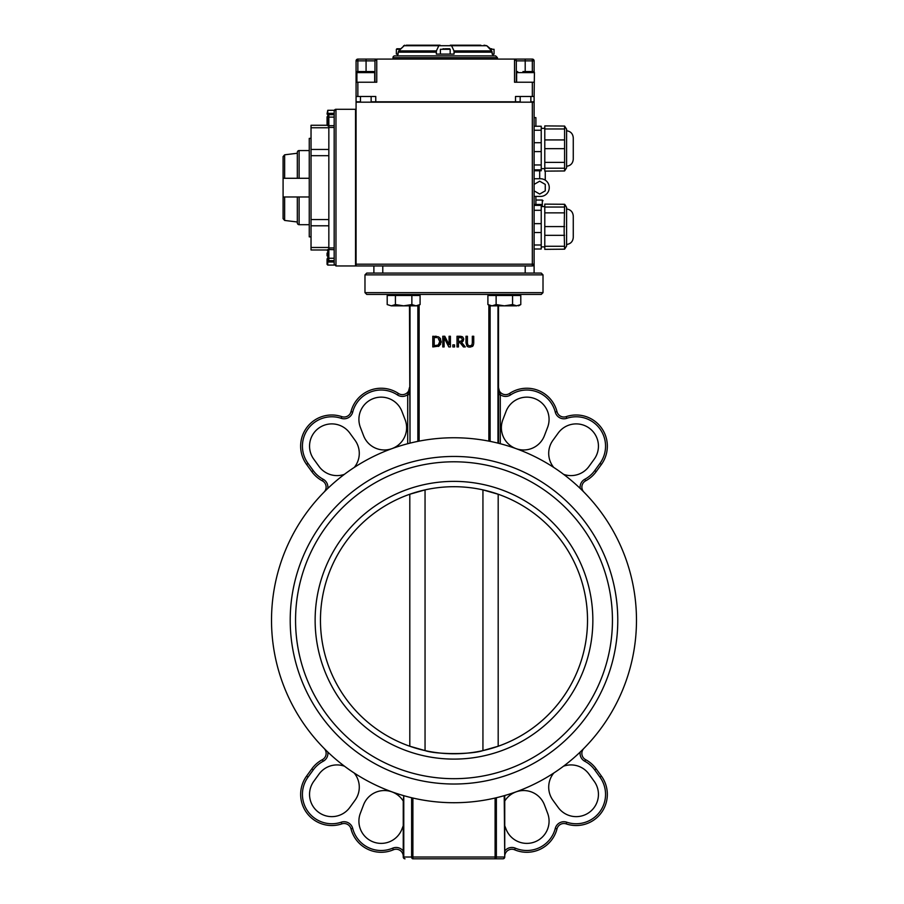 <?xml version="1.0" encoding="UTF-8"?>
<svg xmlns="http://www.w3.org/2000/svg" width="904" height="904" viewBox="0 0 904 904"><rect width="100%" height="100%" fill="white"/><g stroke="black" fill="none" stroke-linecap="round" stroke-linejoin="round"><path stroke-width="1.36" d="M409.489 305.834L410.009 443.141L407.704 443.728L407.704 394.652L409.489 394.652L409.489 387.522L407.704 394.652A8.904 8.904 0 0 1 397.432 394.935L398.427 393.455A31.154 31.154 0 0 0 350.989 411.659A7.119 7.119 0 0 1 341.802 416.642A31.154 31.154 0 0 0 306.58 464.441A31.154 31.154 0 0 1 341.802 416.642L341.226 418.326A8.904 8.904 0 0 0 352.707 412.111L350.989 411.659M271.516 620.234A182.484 182.484 0 0 0 545.236 778.276A182.484 182.484 0 0 0 545.236 462.204A182.484 182.484 0 0 0 271.516 620.234M326.773 489.414L324.061 492.115A7.119 7.119 0 0 0 322.344 480.826A31.154 31.154 0 0 1 311.801 471.639L306.58 464.441L311.801 471.639L313.247 470.6L308.015 463.39L306.58 464.441M504.737 856.359A7.119 7.119 0 0 1 514.647 849.805A31.154 31.154 0 0 0 557 828.866A7.119 7.119 0 0 1 566.186 823.883A31.154 31.154 0 0 0 601.409 776.095L596.177 768.886A31.154 31.154 0 0 0 585.622 759.676L584.775 761.258A8.904 8.904 0 0 1 580.165 752.071L580.91 751.36M583.894 748.41L583.894 748.399A7.119 7.119 0 0 0 585.622 759.676M581.182 751.1L580.176 752.06M322.366 759.676A31.154 31.154 0 0 0 311.801 768.886L306.58 776.095A31.154 31.154 0 0 0 341.802 823.883A7.119 7.119 0 0 1 350.989 828.866A31.154 31.154 0 0 0 393.342 849.805A7.119 7.119 0 0 1 403.252 856.359L403.252 857.015A1.785 1.785 0 0 0 405.026 858.8A1.785 1.254 -90 0 1 403.772 857.015L403.772 795.678L403.252 801.057A22.25 22.25 0 0 0 363.566 804.854L360.38 813.171A22.25 22.25 0 0 0 373.216 841.918A22.25 22.25 0 0 0 401.952 829.081L403.252 825.702L403.252 851.026A8.904 8.904 0 0 0 392.652 848.167A29.38 29.38 0 0 1 352.707 828.426A8.904 8.904 0 0 0 341.226 822.199A29.38 29.38 0 0 1 308.015 777.135L313.247 769.925A29.38 29.38 0 0 1 323.203 761.258L322.366 759.676A7.119 7.119 0 0 0 324.095 748.399L326.807 751.1M403.772 795.678L403.772 857.015L411.625 857.015L411.625 797.735L412.891 798.029L412.891 857.015L411.625 857.015A1.785 1.254 90 0 0 412.891 858.8L412.891 857.015L495.098 857.015L495.098 858.8A1.785 1.254 -90 0 0 496.364 857.015L495.098 857.015L495.098 798.029L496.364 797.735L496.364 857.015L504.217 857.015A1.785 1.254 90 0 1 502.963 858.8A1.785 1.785 0 0 0 504.737 857.015L504.737 795.52M497.98 443.141L497.98 305.834M498.499 394.652L500.285 394.652L500.285 443.728L498.499 443.265L498.499 305.834M490.126 305.834L490.126 441.367L488.861 441.118L488.861 305.123M419.128 305.123L419.128 441.118L417.863 441.367L417.863 305.834L391.308 305.834L395.421 304.569L403.636 305.834L411.862 304.569L415.976 305.834L420.089 304.569L420.089 295.506L411.862 295.506L411.862 304.569M580.198 488.431A8.904 8.904 0 0 1 584.809 479.267A29.38 29.38 0 0 0 594.742 470.6L599.962 463.39A29.38 29.38 0 0 0 566.751 418.326A8.904 8.904 0 0 1 555.271 412.111A29.38 29.38 0 0 0 510.557 394.935A8.904 8.904 0 0 1 500.285 394.652L498.499 387.522A7.119 7.119 0 0 0 509.562 393.455A7.119 7.119 0 0 1 498.499 387.522L498.499 387.556M553.711 467.413A22.25 22.25 0 0 1 552.943 440.293L558.175 433.084A22.25 22.25 0 0 1 589.25 428.134A22.25 22.25 0 0 1 594.199 459.209L588.979 466.419A22.25 22.25 0 0 1 563.633 474.363M516.071 448.644A22.25 22.25 0 0 1 502.85 419.761L506.037 411.444A22.25 22.25 0 0 1 534.772 398.619A22.25 22.25 0 0 1 547.598 427.355L544.423 435.671A22.25 22.25 0 0 1 516.071 448.644M563.508 766.208A22.25 22.25 0 0 1 588.979 774.106L594.199 781.316A22.25 22.25 0 0 1 589.25 812.402A22.25 22.25 0 0 1 558.175 807.441L552.943 800.243A22.25 22.25 0 0 1 553.802 773.01M504.737 801.057A22.25 22.25 0 0 1 544.423 804.854L547.598 813.171A22.25 22.25 0 0 1 534.772 841.918A22.25 22.25 0 0 1 506.037 829.081L504.737 825.702M403.252 851.026L403.252 856.359A7.119 7.119 0 0 0 393.342 849.805L392.652 848.167M354.187 773.01A22.25 22.25 0 0 1 355.046 800.243L349.814 807.441A22.25 22.25 0 0 1 318.739 812.402A22.25 22.25 0 0 1 313.79 781.316L319.01 774.106A22.25 22.25 0 0 1 344.481 766.208M341.226 822.199L341.802 823.883A31.154 31.154 0 0 1 306.58 776.095L308.015 777.135M409.489 387.522A7.119 7.119 0 0 1 398.427 393.455M344.356 474.363A22.25 22.25 0 0 1 319.01 466.419L313.79 459.209A22.25 22.25 0 0 1 318.739 428.134A22.25 22.25 0 0 1 349.814 433.084L355.046 440.293A22.25 22.25 0 0 1 354.278 467.413M391.918 448.644A22.25 22.25 0 0 1 363.566 435.671L360.38 427.355A22.25 22.25 0 0 1 373.216 398.619A22.25 22.25 0 0 1 401.952 411.444L405.139 419.761A22.25 22.25 0 0 1 391.918 448.644M594.742 470.6L596.177 471.639A31.154 31.154 0 0 1 585.645 480.826A31.154 31.154 0 0 0 596.177 471.639L601.409 464.441A31.154 31.154 0 0 0 566.186 416.642A7.119 7.119 0 0 1 557 411.659A31.154 31.154 0 0 0 509.562 393.455L510.557 394.935M583.927 492.115A7.119 7.119 0 0 1 585.645 480.826L584.809 479.267M403.252 825.702L403.252 801.057M471.854 345.079L472.317 342.966L471.854 345.079L469.865 345.961L467.888 345.079L467.424 342.932L467.888 345.079M473.086 345.746L473.696 343.769M472.713 346.187L469.865 347.17L472.498 346.379M467.458 346.537L468.792 347.079M467.029 346.187L466.001 342.932L467.029 346.187M440.384 338.446L441.129 342.74M440.632 344.254L438.383 346.447M438.53 336.819L432.801 336.265L432.801 346.944L439.039 346.085L441.22 341.61L439.513 337.463M435.231 336.265L436.338 336.299M462.249 336.683L460.464 336.277M463.65 338.537L462.724 337M462.724 341.542L461.492 342.3L463.707 339.158L463.108 341.124M412.891 858.8L502.963 858.8M543.01 274.861L543.01 292.659L364.979 292.659L364.979 274.861L543.01 274.861L541.225 273.076L534.106 273.076L534.106 102.175L532.332 102.175L532.332 264.183L534.106 264.183L534.106 273.076L382.776 273.076L382.776 265.957M373.883 265.957L373.883 273.076L366.764 273.076L364.979 274.861M364.979 292.659L366.764 294.444L541.225 294.444L543.01 292.659M482.939 750.591L482.939 489.889L498.183 494.239L498.183 746.241L482.939 750.591C471.515 754.569 436.474 754.569 425.049 750.591L409.806 746.241L409.806 494.239L425.049 489.889L425.049 750.591M587.521 620.234A133.521 133.521 0 0 1 387.228 735.879A133.521 133.521 0 0 1 387.228 504.601A133.521 133.521 0 0 1 587.521 620.234A133.521 133.521 0 0 1 387.228 735.879A133.521 133.521 0 0 1 387.228 504.601A133.521 133.521 0 0 1 587.521 620.234A133.521 133.521 0 0 1 498.183 746.241M290.207 620.234A163.793 163.793 0 0 0 535.891 762.083A163.793 163.793 0 0 0 535.891 478.397A163.793 163.793 0 0 0 290.207 620.234A163.793 163.793 0 0 1 535.891 478.397A163.793 163.793 0 0 1 535.891 762.083A163.793 163.793 0 0 1 290.207 620.234M473.741 342.932L473.741 336.265L472.317 336.265L472.317 342.966M467.424 342.932L467.424 336.265L466.001 336.265L466.001 342.932M450.407 346.944L450.407 336.265L449.085 336.265L449.085 344.718L444.779 336.265L442.768 336.265L442.768 346.944L444.09 346.944L444.09 337.734L448.813 346.944L450.407 346.944M438.124 338.13L439.739 341.599L438.259 345.012L434.225 345.712L434.225 337.497L436.745 337.61M459.774 336.265L457.017 336.265L457.017 346.944L458.441 346.944L458.441 342.695L460.068 342.695L463.447 346.944L465.289 346.944L461.492 342.3M459.853 337.497L461.548 337.859L462.226 339.271L461.616 340.955L458.441 341.509L458.441 337.497L461.548 337.859L462.226 339.271L461.616 340.955L459.684 341.509M452.847 346.944L454.565 346.944L454.565 344.899L452.847 344.899L452.847 346.944M492.013 305.834L496.126 304.569L504.353 305.834L490.104 305.834L487.9 304.569L492.013 305.834M512.568 304.569L516.681 305.834L504.353 305.834L512.568 304.569L512.568 295.506L520.794 295.506L520.794 304.569L516.681 305.834L520.794 304.569L518.591 305.834M496.126 304.569L496.126 295.506L487.9 295.506L487.9 304.569M496.126 295.506L512.568 295.506M518.591 294.444L518.591 295.506M391.308 305.834L387.194 304.569L391.308 305.834M395.421 304.569L395.421 295.506L387.194 295.506L387.194 304.569M395.421 295.506L411.862 295.506M417.885 294.444L417.885 295.506M357.86 82.23L356.074 82.23L356.074 96.468L357.86 96.468L357.86 82.23L376.753 82.23L376.753 59.088L514.523 59.088A1.785 1.785 0 0 1 516.308 60.862L534.106 60.862A1.785 1.785 0 0 0 532.332 59.088L532.332 71.552M371.137 101.813L375.77 101.813L375.77 96.468L357.86 96.468M375.657 59.088L357.86 59.088A1.785 1.785 0 0 0 356.074 60.862L356.074 82.23M360.459 101.813L356.074 101.813L356.074 96.468M356.074 264.183L356.074 265.957L532.332 265.957L532.332 264.183L356.074 264.183L356.074 102.175L532.332 102.175M532.332 265.957A1.785 1.785 0 0 0 534.106 264.183M534.106 82.23L532.332 82.23L532.332 96.468L534.106 96.468L534.422 72.614A1.073 1.073 0 0 0 533.36 71.552L522.953 71.552M375.77 101.813L515.506 101.813L515.506 96.468L532.332 96.468M525.201 71.552L525.201 59.088L532.332 59.088L514.523 59.088L514.523 82.23L532.332 82.23M534.106 71.857L534.106 60.862M514.523 59.088L516.308 60.862L516.308 82.23M356.074 60.862L357.86 60.862L357.86 59.088A1.785 1.785 0 0 0 356.074 60.862A1.785 1.785 0 0 1 357.86 59.088M357.86 71.552L357.86 60.862L374.979 60.862A1.785 1.785 0 0 1 376.753 59.088L374.979 60.862L374.979 82.23M373.883 273.076L382.776 273.076M397.421 55.878L398.246 52.172L436.338 52.172L436.395 50.906L398.766 50.906L404.709 45.2L400.845 48.759L396.89 48.759L400.845 48.759M490.058 49.291L494.047 49.291L494.047 54.104L492.149 54.104L492.974 54.104L492.974 55.878M436.338 52.172L436.338 54.104L454.057 54.104L454.057 52.172L492.149 52.172L491.629 50.906L454 50.906L451.582 45.72L486.781 45.72L491.629 50.906M403.625 45.72L438.813 45.72L436.395 50.906M438.813 45.72L451.582 45.72M454 50.906L454.057 52.172M492.149 54.104L492.149 52.172M486.781 45.72L484.069 45.2L486.781 45.72L490.431 48.759M440.09 45.2L406.325 45.2M398.766 50.906L398.246 52.172M480.804 45.2L450.305 45.2M495.641 55.878L394.754 55.878A1.785 1.785 0 0 0 392.98 57.664L497.426 57.664L495.641 55.878M530.863 101.813L534.106 101.813L534.106 96.468M534.106 178.755L540.513 178.755A8.724 8.724 0 0 1 549.236 187.478L549.236 187.704A8.724 8.724 0 0 1 540.513 196.428L534.106 196.428M534.106 117.622L535.891 117.622L535.891 126.255M539.688 178.755L539.688 170.777M545.259 180.156L545.259 171.127M534.106 190.846L539.688 194.066L545.259 190.846L545.259 184.405L539.688 181.184L534.106 184.405M535.891 196.428L535.891 204.473M566.593 208.971C570.684 209.581 572.91 211.954 573.272 216.079L573.272 237.39C572.91 241.515 570.684 243.888 566.593 244.498M564.141 231.175L564.593 204.281L544.784 204.123L564.593 204.281L565.068 204.869L566.593 207.423L566.593 246.046L564.593 249.188L564.141 231.175M544.784 204.281L544.784 249.346L564.593 249.188M534.106 248.995L541.225 248.995L541.225 204.473L534.106 204.473L541.225 204.496M566.593 166.279C570.684 165.669 572.91 163.296 573.272 159.172L573.272 137.849C572.91 133.735 570.684 131.362 566.593 130.741M566.593 144.843L566.593 167.828L564.593 170.969L564.593 126.063L566.593 129.193L566.593 144.843M564.593 170.969L544.784 171.127L564.593 170.969M564.593 126.063L544.784 125.905L544.784 170.969M534.106 126.255L541.225 126.255L541.225 170.777L534.106 170.754M520.184 101.813L515.506 101.813M297.326 152.335A1.785 1.785 0 0 1 299.111 150.561L309.258 150.561L299.111 150.561A1.785 1.785 0 0 0 297.326 152.335L297.326 178.28M299.111 224.689L309.258 224.689L299.111 224.689A1.785 1.785 0 0 1 297.326 222.915A1.785 1.785 0 0 0 299.111 224.689L299.111 196.97M297.326 196.97L297.326 222.915M334.175 258.25L328.841 258.25L328.841 260.668L334.175 260.668M328.841 258.25L328.841 117.113L334.175 117.113M328.841 249.527L334.175 249.707M334.175 114.695L328.841 114.695L328.841 117.113M334.175 264.183L335.96 265.957L335.96 109.294L334.175 111.068L334.175 264.183L335.96 265.957L355.543 265.957L355.543 109.294L335.96 109.294A1.785 1.785 0 0 0 334.175 111.068A1.785 1.785 0 0 1 335.96 109.294M328.841 247.47L311.032 247.47L311.032 225.797L328.841 225.797M311.032 236.871L309.258 236.871L309.258 138.38L311.032 138.38M309.258 180.63L309.258 194.62M309.258 196.97L283.088 196.97L283.088 178.28L309.258 178.28M327.078 125.272L311.032 125.272L327.078 125.272M328.841 149.454L311.032 149.454L311.032 155.68L328.841 155.68M328.841 219.57L311.032 219.57L311.032 155.68M311.032 219.57L311.032 225.797M311.032 247.47L311.032 249.979L327.112 249.979M311.032 125.272L311.032 127.769L328.841 127.769M311.032 149.454L311.032 127.769M283.088 196.97L283.088 218.666L284.647 220.44L284.647 196.97M284.647 178.28L284.647 154.81L283.088 156.584L283.088 178.28M327.056 116.808L327.056 125.114L327.768 125.825L327.768 110.299L327.056 113.859M327.056 125.114L327.056 119.351M327.056 255.764L327.056 253.097M334.175 262.002L327.768 262.002L327.768 249.538L327.056 250.25M334.175 265.075L327.768 265.075L327.768 262.002L327.056 261.29L327.056 264.352L327.056 258.838M374.697 72.614A1.073 1.073 0 0 0 373.634 71.552L357.961 71.552L356.899 72.614L374.697 72.614L374.697 82.23L365.804 82.23M368.369 71.552L370.934 71.552M528.094 71.552L533.36 71.552M398.246 54.104L396.359 54.104L396.359 49.291L400.336 49.291M450.169 49.291L450.169 54.104L440.384 54.104L440.384 49.291L450.169 49.291L443.05 48.759M445.276 48.759L449.638 48.759M491.719 48.759L489.55 48.759M584.775 761.258A29.38 29.38 0 0 1 594.742 769.925L596.177 768.886M594.742 769.925L599.962 777.135L601.409 776.095M599.962 777.135A29.38 29.38 0 0 1 566.751 822.199L566.186 823.883M566.751 822.199A8.904 8.904 0 0 0 555.271 828.426L557 828.866M555.271 828.426A29.38 29.38 0 0 1 515.337 848.167L514.647 849.805M515.337 848.167A8.904 8.904 0 0 0 504.737 851.026M352.707 828.426L350.989 828.866M313.247 769.925L311.801 768.886M323.203 761.258A8.904 8.904 0 0 0 327.824 752.071M327.79 488.431A8.904 8.904 0 0 0 323.18 479.267L322.344 480.826M323.18 479.267A29.38 29.38 0 0 1 313.247 470.6M308.015 463.39A29.38 29.38 0 0 1 341.226 418.326M352.707 412.111A29.38 29.38 0 0 1 397.432 394.935M555.271 412.111L557 411.659M566.751 418.326L566.186 416.642M599.962 463.39L601.409 464.441M410.009 443.141L410.009 305.834M419.128 295.506L419.128 294.444M488.861 294.444L488.861 295.506M504.737 857.015L504.217 795.678M592.854 620.234A138.866 138.866 0 0 0 384.562 499.98A138.866 138.866 0 0 0 384.562 740.5A138.866 138.866 0 0 0 592.854 620.234M295.551 620.234A158.449 158.449 0 0 1 533.213 483.018A158.449 158.449 0 0 1 533.213 757.462A158.449 158.449 0 0 1 295.551 620.234M366.075 71.552L366.075 59.088M525.201 265.957L525.201 273.076M544.784 246.272L564.593 246.272M544.784 235.322L564.593 235.322M544.784 226.576L564.593 226.576M544.784 212.869L564.593 212.869M544.784 207.039L564.593 207.039M534.106 232.531L541.225 232.531M534.106 223.65L541.225 223.65M534.106 244.995L541.225 244.995M534.106 205.389L541.225 205.389M534.106 210.293L541.225 210.293M544.784 168.212L564.593 168.212M544.784 162.381L564.593 162.381M544.784 148.663L564.593 148.663M544.784 139.928L564.593 139.928M544.784 128.967L564.593 128.967M534.106 151.601L541.225 151.601M534.106 142.719L541.225 142.719M534.106 130.255L541.225 130.255M534.106 169.862L541.225 169.862M534.106 164.957L541.225 164.957M299.111 178.28L299.111 150.561M334.175 247.922L328.841 247.922M334.175 127.441L328.841 127.441M517.687 71.552L516.625 72.614L534.422 72.614M542.298 200.044L535.891 200.044L542.298 200.044L543.01 200.756L542.298 200.044L542.298 206.564M490.104 295.506L490.104 294.444M417.885 305.834L420.089 304.569M389.398 295.506L389.398 294.444M497.426 59.088L497.426 57.664M392.98 59.088L392.98 57.664M544.784 206.564L541.225 206.564M544.784 246.905L541.225 246.905M541.225 168.675L544.784 168.675M541.225 128.345L544.784 128.345M534.106 170.777L541.225 170.777M334.175 125.667L328.841 125.667M284.647 220.44L297.326 221.988M284.647 154.81L297.326 153.251M327.768 110.299L334.175 110.299M334.175 113.362L327.768 113.362L327.056 114.073M327.768 125.825L328.841 125.825M327.768 249.538L328.841 249.538M327.768 265.075L327.056 264.352M356.074 72.614L357.148 71.552L356.074 72.614M360.459 96.468L360.459 102.175M371.137 96.468L371.137 102.175M356.899 72.614L356.899 82.23M520.184 96.468L520.184 102.175M530.863 96.468L530.863 102.175M516.625 72.614L516.625 82.23"/></g></svg>
